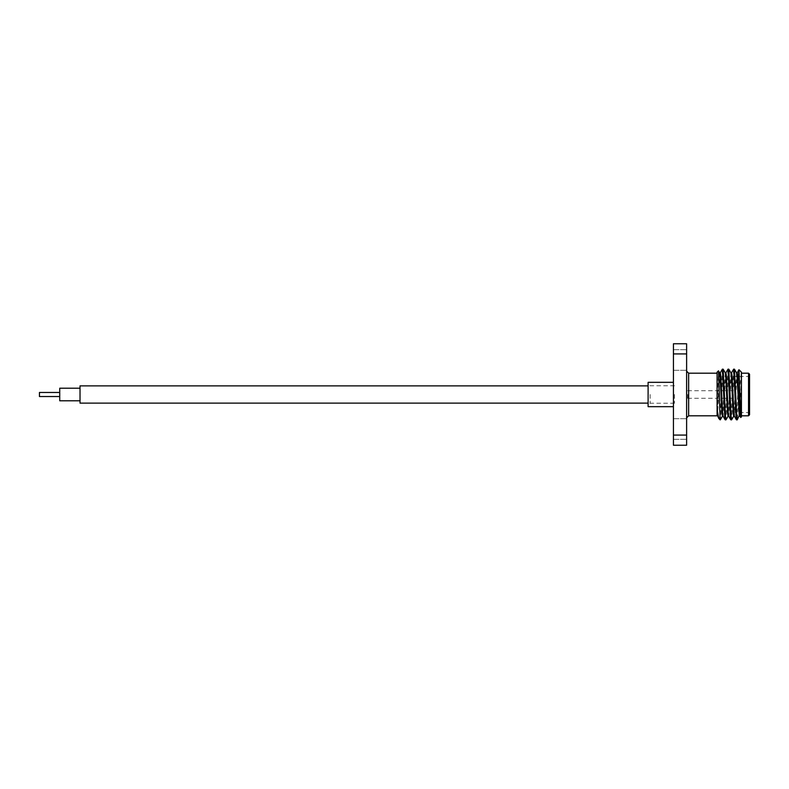 <?xml version="1.0" encoding="UTF-8"?>
<svg xmlns="http://www.w3.org/2000/svg" width="789" height="789" viewBox="0 0 789 789"><rect width="100%" height="100%" fill="white"/><g stroke="black" fill="none" stroke-linecap="round" stroke-linejoin="round"><path stroke-width="0.59" stroke-dasharray="3.94 2.96" d="M648.104 406.67L648.104 382.33M80.024 385.88L80.024 403.12M59.737 388.208L59.737 400.792M39.45 392.468L39.45 396.532M733.119 394.5L733.119 399.264L733.119 394.5M687.673 394.5L687.673 398.258L687.673 394.5M733.316 394.5L733.316 410.527L733.316 394.5M650.136 394.5L650.136 403.228L650.136 394.5M674.487 394.5L674.487 403.228L674.487 394.5M673.431 394.5L673.431 382.33L673.431 394.5M686.617 360.011L686.617 370.307L686.617 360.011M673.431 360.011L673.431 370.307L673.431 360.011M686.617 428.989L686.617 418.693L686.617 428.989M673.431 428.989L673.431 418.693L673.431 428.989M686.617 394.5L686.617 417.835L686.617 394.5M749.55 414.787L749.55 374.213M748.534 373.197L748.534 415.803M735.348 394.5L735.348 412.558L735.348 394.5M717.093 372.181L717.093 410.793L718.454 370.82M738.543 376.442L738.396 401.029L741.433 372.181M741.433 416.819L741.433 403.248L740.763 417.489M741.433 373.769L741.433 403.248M723.119 369.144L721.708 394.5C721.176 409.669 720.682 422.717 720.13 419.442M722.349 369.193L720.13 415.389L718.868 418.594M738.396 381.6L736.502 419.856M734.391 369.144L731.63 419.807M733.622 369.193L730.87 419.856M728.75 369.144L725.998 419.807M727.991 369.193L725.229 419.856M738.396 401.029L737.271 419.807M717.093 394.5L717.093 373.197L717.093 394.5M720.13 419.856L720.13 415.389M741.433 394.5L741.433 415.803L741.433 394.5L740.496 413.288L740.023 416.197L739.323 416.197M717.093 410.793L717.093 411.493M717.093 412.154L717.093 414.195M748.534 394.5L748.534 376.442L748.534 394.5M741.433 379.292L739.678 414.619M736.571 372.862L733.681 416.197L734.322 416.138M730.939 372.862L728.05 416.197L728.681 416.138M725.298 372.862L722.418 416.197L723.049 416.138M719.667 372.862L717.093 414.984M736.502 372.803L737.212 372.803L734.391 416.197M730.87 372.803L731.571 372.803L728.75 416.197M725.229 372.803L725.939 372.803L723.119 416.197M719.598 372.803L720.298 372.803L717.408 416.138M686.617 445.223L686.617 435.074L673.431 435.074L673.431 445.223L686.617 445.223M686.617 353.926L686.617 343.777L673.431 343.777L673.431 353.926L686.617 353.926L686.617 435.074M673.431 353.926L673.431 435.074M648.104 394.5L648.104 383.75L648.104 394.5M688.649 415.803L688.649 373.197M687.673 398.258L733.119 398.258M674.487 403.228L650.136 403.228L648.104 405.25M673.431 370.307L686.617 370.307L673.431 370.307M673.431 439.286L686.617 439.286L673.431 439.286M733.316 410.527L735.348 412.558L748.534 412.558L749.55 413.574M733.316 378.473L735.348 376.442L737.735 376.442M739.392 376.442L748.534 376.442L749.55 375.426M673.431 418.693L686.617 418.693L673.431 418.693M673.431 349.714L686.617 349.714L673.431 349.714M674.487 385.772L650.136 385.772L648.104 383.75M687.673 390.742L733.119 390.742"/><path stroke-width="1.18" d="M648.104 403.12L80.024 403.12L80.024 385.88L648.104 385.88M80.024 400.792L59.737 400.792L59.737 388.208L80.024 388.208M59.737 396.532L39.45 396.532L39.45 392.468L59.737 392.468M673.431 382.33L648.104 382.33L648.104 406.67L673.431 406.67M749.55 374.213L749.55 414.787L748.534 415.803L748.534 373.197L749.55 374.213M717.093 414.984L717.093 372.181L718.493 370.83L720.13 419.442M738.977 369.725L741.433 372.181L741.433 416.819L740.723 417.47L738.977 369.725L738.543 376.442M728.119 416.138L725.939 419.856L725.466 416.464L723.178 369.193L722.349 369.193L720.229 372.862M725.939 419.856L725.17 419.807L724.766 416.464L722.418 369.144M739.678 414.619L737.212 419.856L736.739 416.464L734.451 369.193L733.622 369.193L731.502 372.862M737.212 419.856L736.443 419.807L736.038 416.464L733.681 369.144M733.76 416.138L731.571 419.856L731.107 416.464L728.819 369.193L727.991 369.193L725.87 372.862M731.571 419.856L730.811 419.807L730.397 416.464L728.05 369.144M722.487 416.138L720.298 419.856M717.093 411.493L717.093 412.154M720.13 419.856L718.71 418.387L717.093 409.313M736.502 372.803L737.212 372.803L737.676 375.712L740.023 416.197L739.323 416.197L736.975 375.712L736.571 372.862L734.451 369.193M734.391 416.197L733.681 416.197L733.218 413.288L731.334 375.712L730.939 372.862L728.819 369.193M728.75 416.197L728.05 416.197L727.576 413.288L725.702 375.712L725.298 372.862L723.178 369.193M723.119 416.197L722.418 416.197L721.945 413.288L720.061 375.712L719.667 372.862L718.493 370.83M736.443 419.807L734.322 416.138L733.918 413.288L732.044 375.712L731.571 372.803L730.87 372.803M730.811 419.807L728.681 416.138L728.286 413.288L726.403 375.712L725.939 372.803L725.229 372.803M725.17 419.807L723.049 416.138L722.645 413.288L720.771 375.712L720.298 372.803L719.598 372.803M718.71 418.387L717.093 414.195M686.617 343.777L686.617 353.926L673.431 353.926L673.431 343.777L686.617 343.777M686.617 435.074L686.617 445.223L673.431 445.223L673.431 435.074L686.617 435.074L686.617 353.926M673.431 435.074L673.431 353.926M717.093 373.197L688.649 373.197L688.649 415.803L686.617 417.835M741.433 373.197L748.534 373.197M717.093 415.803L688.649 415.803M741.433 415.803L748.534 415.803M737.735 376.442L739.392 376.442M739.954 416.138L740.723 417.47M737.133 372.862L738.938 369.745M688.649 373.197L686.617 371.165"/></g></svg>
